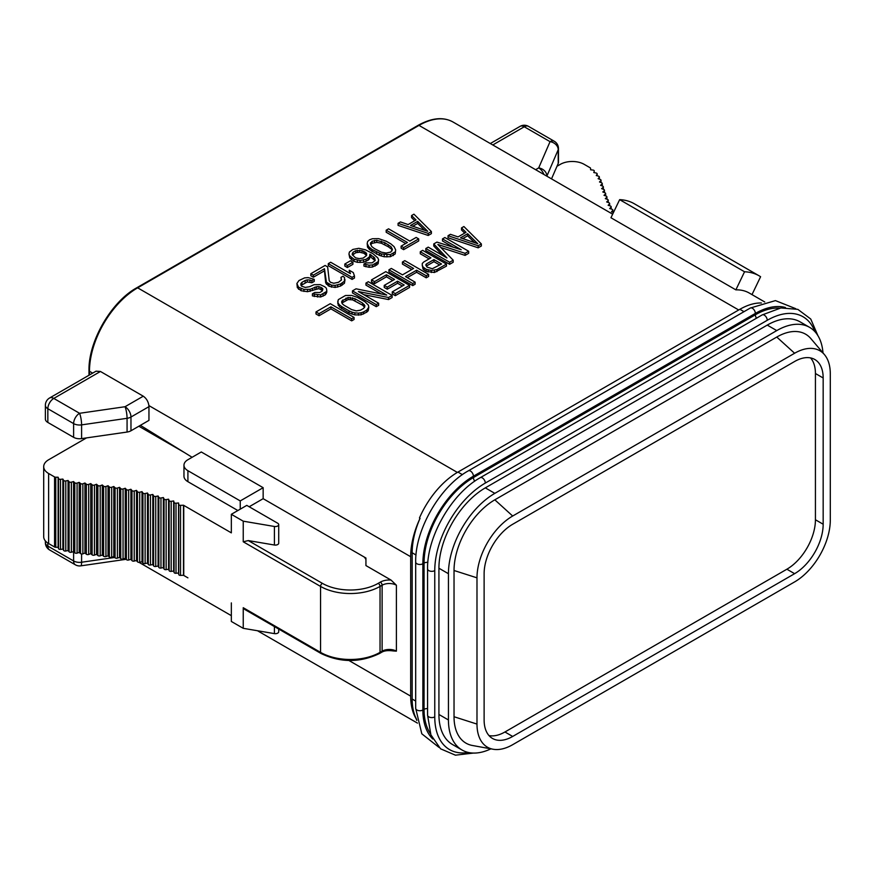 <?xml version="1.0" encoding="UTF-8"?>
<svg xmlns="http://www.w3.org/2000/svg" width="874" height="874" viewBox="0 0 874 874"><rect width="100%" height="100%" fill="white"/><g stroke="black" fill="none" stroke-linecap="round" stroke-linejoin="round"><path stroke-width="1.31" d="M138.846 426.228L184.261 452.448M183.474 505.227L180.536 505.347A1.682 0.972 180 0 1 178.744 504.44L178.558 502.976L176.013 503.216A1.682 0.972 180 0 1 174.079 502.419L173.664 500.977L171.184 501.315A1.682 0.972 180 0 1 169.152 500.594L168.573 499.185L166.136 499.6A1.682 0.972 180 0 1 164.05 498.934L163.362 497.546L160.969 497.983A1.682 0.972 180 0 1 158.86 497.361L158.096 495.984L155.736 496.443A1.682 0.972 180 0 1 153.606 495.831L152.808 494.466L150.459 494.957A1.682 0.972 180 0 1 148.296 494.378L147.444 493.012L145.117 493.548A1.682 0.972 180 0 1 142.932 493.002L142.014 491.658L139.709 492.226A1.682 0.972 180 0 1 137.491 491.723L136.497 490.39L134.225 491.024A1.682 0.972 180 0 1 131.985 490.565L130.903 489.265L128.675 489.943A1.682 0.972 180 0 1 126.402 489.527L125.233 488.249L123.048 488.97A1.682 0.972 180 0 1 120.754 488.599L119.53 487.342L117.378 488.085A1.682 0.972 180 0 1 115.073 487.747L113.795 486.512L111.675 487.266A1.682 0.972 180 0 1 109.359 486.949L108.048 485.726L105.94 486.49A1.682 0.972 180 0 1 103.624 486.184L102.291 484.972L100.204 485.758A1.682 0.972 180 0 1 97.877 485.463L96.522 484.262L94.447 485.059A1.682 0.972 180 0 1 92.12 484.786L90.732 483.595L88.678 484.414A1.682 0.972 180 0 1 86.34 484.163L84.942 482.994L82.877 483.792A1.682 0.972 180 0 1 80.55 483.53L79.184 482.361L77.087 483.093A1.682 0.972 180 0 1 74.782 482.765L73.536 481.574L71.362 482.186A1.682 0.972 180 0 1 69.112 481.738L68.052 480.492L65.79 480.951A1.682 0.972 180 0 1 63.649 480.361L62.862 479.072L60.525 479.323A1.682 0.972 180 0 1 58.558 478.559L58.121 477.226L55.761 477.226A1.682 0.972 180 0 1 54.57 476.942L48.627 473.5A16.825 9.712 180 0 1 43.7 466.64L43.7 536.691A16.825 9.712 0 0 0 48.627 543.562L54.57 546.993A1.682 0.972 0 0 0 55.761 547.277L58.121 547.277L58.558 548.61A1.682 0.972 0 0 0 60.525 549.385L62.862 549.123L63.649 550.423A1.682 0.972 0 0 0 65.79 551.013L68.052 550.554L69.112 551.789A1.682 0.972 0 0 0 71.362 552.237L73.536 551.625L74.782 552.816A1.682 0.972 0 0 0 77.087 553.144L79.184 552.412L80.55 553.581A1.682 0.972 0 0 0 82.877 553.843L84.942 553.045L86.34 554.214A1.682 0.972 0 0 0 88.678 554.466L90.732 553.646L92.12 554.848A1.682 0.972 0 0 0 94.447 555.121L96.522 554.313L97.877 555.525A1.682 0.972 0 0 0 100.204 555.809L102.291 555.034L103.624 556.246A1.682 0.972 0 0 0 105.94 556.552L108.048 555.777L109.359 557A1.682 0.972 0 0 0 111.675 557.317L113.795 556.563L115.073 557.798A1.682 0.972 0 0 0 117.378 558.136L119.53 557.404L120.754 558.65A1.682 0.972 0 0 0 123.048 559.021L125.233 558.311L126.402 559.589A1.682 0.972 0 0 0 128.675 559.994L130.903 559.316L131.985 560.627A1.682 0.972 0 0 0 134.225 561.075L136.497 560.452L137.491 561.785A1.682 0.972 0 0 0 139.709 562.288L142.014 561.709L142.932 563.053A1.682 0.972 0 0 0 145.117 563.599L147.444 563.074L148.296 564.429A1.682 0.972 0 0 0 150.459 565.008L152.808 564.517L153.606 565.882A1.682 0.972 0 0 0 155.736 566.494L158.096 566.035L158.86 567.412A1.682 0.972 0 0 0 160.969 568.045L163.362 567.608L164.05 568.985A1.682 0.972 0 0 0 166.136 569.651L168.573 569.247L169.152 570.656A1.682 0.972 0 0 0 171.184 571.378L173.664 571.028L174.079 572.47A1.682 0.972 0 0 0 176.013 573.268L178.558 573.027L178.744 574.491A1.682 0.972 0 0 0 180.536 575.398L183.474 575.278L183.474 505.227A48.463 27.979 180 0 1 183.748 505.38L183.748 575.442A48.463 27.979 0 0 0 183.474 575.278M187.855 577.812A13.46 7.768 0 0 0 187.91 577.845L183.748 575.442M249.177 506.756L263.15 498.683L365.933 558.016L365.933 565.576L391.039 580.074A12.618 7.287 0 0 0 380.332 582.128L378.245 583.329A39.538 22.822 180 0 1 322.342 583.329L248.292 540.58L274.403 545.015A3.365 1.945 0 0 0 277.724 544.535A3.365 1.945 0 0 0 278.719 543.158L278.719 524.608A3.365 1.945 180 0 1 277.724 525.984A3.365 1.945 180 0 1 274.403 526.476L243.234 521.177L243.234 541.782L248.292 540.58M263.15 498.683L263.15 487.692L201.293 451.978L187.91 459.713A13.46 7.768 180 0 0 183.966 465.197L183.966 476.188A13.46 7.768 0 0 0 187.91 481.683L237.881 510.536M192.105 457.288L140.375 425.343M96.096 371.144L49.578 397.998A8.412 4.862 60 0 1 53.784 398.413A8.412 4.862 120 0 0 47.841 408.715A8.412 4.862 180 0 1 45.372 405.274L45.372 419.017A8.412 4.862 0 0 0 47.841 422.448L73.613 437.328A8.412 4.862 0 0 0 81.599 438.606L127.069 432.051A8.412 4.862 0 0 0 130.969 430.773L148.951 420.383L148.951 406.65A8.412 4.862 -120 0 0 148.886 405.58C148.263 401.505 146.384 398.369 143.27 396.195L100.444 371.472L96.031 371.177M416.658 719.553A68.139 39.341 -60 0 1 410.671 696.141L410.671 556.716A68.139 39.341 -60 0 1 420.055 518.315A65.616 37.877 120 0 0 412.157 552.772L412.157 699.025A65.616 37.877 120 0 0 416.636 719.4M231.337 602.907L231.337 621.458L243.234 628.319L243.234 607.714L320.55 652.365A42.061 24.286 0 0 0 380.037 652.365L382.113 651.163A2.524 1.453 -120 0 1 381.588 652.31C384.156 650.704 388.001 650.245 393.125 650.922L396.392 651.163L396.392 585.219L391.039 580.074M364.185 557.011A20.189 11.657 180 0 1 365.933 559.546M43.7 466.64A16.825 9.712 180 0 1 48.627 459.768L86.504 437.907M243.234 521.177L231.337 514.305L231.337 532.856L183.748 505.38M58.121 477.226L58.121 547.277M62.862 479.072L62.862 549.123M68.052 480.492L68.052 550.554M73.536 481.574L73.536 551.625M79.184 482.361L79.184 552.412M84.942 482.994L84.942 553.045M90.732 483.595L90.732 553.646M96.522 484.262L96.522 554.313M102.291 484.972L102.291 555.034M108.048 485.726L108.048 555.777M113.795 486.512L113.795 556.563M119.53 487.342L119.53 557.404M125.233 488.249L125.233 558.311M130.903 489.265L130.903 559.316M136.497 490.39L136.497 560.452M142.014 491.658L142.014 561.709M147.444 493.012L147.444 563.074M152.808 494.466L152.808 564.517M158.096 495.984L158.096 566.035M163.362 497.546L163.362 567.608M168.573 499.185L168.573 569.247M173.664 500.977L173.664 571.028M178.558 502.976L178.558 573.027M243.234 607.714L244.72 609.429L321.075 653.512A2.524 1.453 -60 0 1 320.55 652.365L320.55 586.421L243.234 541.782M243.234 628.319L274.403 633.617A3.365 1.945 0 0 0 277.724 633.126A3.365 1.945 0 0 0 278.719 631.76L278.719 629.061M231.337 514.305L246.796 505.38L277.724 523.242A3.365 1.945 180 0 1 278.719 524.608M556.989 166.268L560.365 164.323A16.825 9.712 180 0 1 584.149 164.323L590.103 167.753A1.682 0.972 180 0 1 590.595 168.442L590.595 169.796L592.9 170.059A1.682 0.972 180 0 1 594.276 171.009A1.682 0.972 180 0 1 594.244 171.195L593.796 172.539L596.035 172.997A1.682 0.972 180 0 1 597.161 173.904A1.682 0.972 180 0 1 597.062 174.232L596.265 175.532L598.417 176.144A1.682 0.972 180 0 1 599.356 177.018A1.682 0.972 180 0 1 599.193 177.444L598.122 178.7L600.187 179.421A1.682 0.972 180 0 1 601.006 180.252A1.682 0.972 180 0 1 600.766 180.754L599.498 181.967L601.509 182.753A1.682 0.972 180 0 1 602.262 183.551A1.682 0.972 180 0 1 601.967 184.097L600.58 185.288L602.612 186.096A1.682 0.972 180 0 1 603.344 186.894A1.682 0.972 180 0 1 603.049 187.44L601.629 188.631L603.705 189.429A1.682 0.972 180 0 1 604.458 190.237A1.682 0.972 180 0 1 604.174 190.772L602.787 191.974L604.874 192.75A1.682 0.972 180 0 1 605.649 193.569A1.682 0.972 180 0 1 605.376 194.094L604.021 195.306L606.13 196.071A1.682 0.972 180 0 1 606.906 196.89A1.682 0.972 180 0 1 606.654 197.415L605.321 198.627L607.441 199.381A1.682 0.972 180 0 1 608.238 200.212A1.682 0.972 180 0 1 607.987 200.714L606.676 201.949L608.817 202.681A1.682 0.972 180 0 1 609.648 203.511A1.682 0.972 180 0 1 609.407 204.013L608.129 205.259L610.303 205.969A1.682 0.972 180 0 1 611.155 206.81A1.682 0.972 180 0 1 610.937 207.291L609.702 208.547L611.909 209.225A1.682 0.972 180 0 1 612.816 210.077A1.682 0.972 180 0 1 612.619 210.536L611.45 211.825L613.526 212.393M416.723 719.892L416.395 719.706A65.616 37.877 120 0 0 416.832 720.438M809.575 327.335L800.06 321.84A65.616 37.877 120 0 0 767.252 325.095L485.31 487.867A65.616 37.877 120 0 0 438.923 568.22L438.923 714.473A65.616 37.877 120 0 0 452.514 744.517L462.029 750.001A65.616 37.877 -60 0 1 448.438 719.968L448.438 573.715A65.616 37.877 -60 0 1 494.826 493.362L776.768 330.591A65.616 37.877 -60 0 1 809.575 327.335A65.616 37.877 -60 0 1 822.991 352.91M490.882 748.843A65.616 37.877 -60 0 1 462.029 750.001M824.433 354.604L810.864 338.599A57.695 33.31 120 0 0 776.768 337.047L494.826 499.819A57.695 33.31 120 0 0 454.032 570.493L454.032 716.735A57.695 33.31 120 0 0 472.419 745.489L493.078 749.236A50.474 29.137 -60 0 1 476.986 724.087L476.986 577.834A50.474 29.137 -60 0 1 512.677 516.021L794.608 353.249A50.474 29.137 -60 0 1 824.433 354.604A50.474 29.137 -60 0 1 830.3 373.853L830.3 520.106A50.474 29.137 -60 0 1 794.608 581.92L512.677 744.692A50.474 29.137 -60 0 1 493.078 749.236M794.608 573.683L512.677 736.454A40.379 23.314 120 0 1 492.488 738.454A40.379 23.314 120 0 1 484.12 719.968L484.12 573.715A40.379 23.314 120 0 1 512.677 524.269L794.608 361.497A40.379 23.314 120 0 1 814.797 359.498A40.379 23.314 120 0 1 823.166 377.972L823.166 524.225A40.379 23.314 120 0 1 794.608 573.683L786.884 569.214A40.379 23.314 120 0 0 815.431 519.768L823.166 524.225M488.992 735.58A40.379 23.314 120 0 0 504.943 731.986L786.884 569.214M810.559 357.914A40.379 23.314 -60 0 1 815.431 373.515L815.431 519.768M761.363 302.983A65.616 37.877 120 0 0 739.885 309.298L457.954 472.069A65.616 37.877 120 0 0 419.454 517.965L420.055 518.315M764.739 301.978L749.269 293.041A68.139 39.341 120 0 0 735.864 289.862L744.55 271.77L619.644 199.654L610.948 217.746L735.864 289.862M461.527 227.906L463.897 226.53L481.345 243.933L481.345 245.998L478.176 247.823L448.045 237.75L448.045 235.696L450.416 234.319L458.085 236.909L466.006 232.331L461.527 227.906L461.527 229.971L464.695 233.096M433.766 243.933L436.934 242.098L461.221 249.713L442.484 238.897L444.866 237.52L468.661 251.264L465.088 253.318L437.885 244.48L453.191 260.19L453.191 262.244L449.629 264.309L425.835 250.576L425.835 248.511L428.216 247.134L446.942 257.95L433.766 243.933L433.766 245.998L442.703 255.503M440.824 247.495L465.088 255.383L468.661 253.318L468.661 251.264M453.409 247.266L442.484 240.962L442.484 238.897M436.934 269.574L431.341 270.47L426.217 269.334L426.217 271.399L434.444 272.491L446.45 266.144L446.45 264.079L436.934 269.574L436.934 271.639M429.134 258.89L420.285 253.777L420.285 251.723L422.666 250.346L446.45 264.079M426.217 269.334L423.071 267.062L422.229 265.204L423.071 269.126L426.217 271.399M411.796 269.476L402.433 264.079L402.433 262.014L404.815 260.649L428.61 274.381L428.61 276.446L426.228 277.812L416.614 272.262L407.295 277.648M428.61 274.381L426.228 275.758L416.614 270.208L405.514 276.61L415.128 282.171L415.128 284.225L412.747 285.601L388.952 271.869L388.952 269.804L391.334 268.427L402.477 274.862L413.577 268.449L402.433 262.014M392.754 280.467L386.439 276.818L374.542 283.689L371.505 281.941L371.505 279.877L385.784 271.639L409.578 285.372L409.578 287.437L395.299 295.674L392.262 293.915L392.262 291.861L404.159 284.99L397.583 281.188L397.583 283.252L387.269 289.207L384.232 287.448L384.232 285.394L394.545 279.44L386.439 274.764L374.542 281.636L374.542 283.689M402.379 286.017L397.583 283.252M381.195 293.937L365.955 285.142L365.955 283.078L368.336 281.712L392.131 295.445L392.131 297.51L388.559 299.563L363.824 294.669M392.131 295.445L388.559 297.51L358.395 291.534L378.65 303.223L378.65 305.288L376.268 306.665L352.473 292.921L352.473 290.867L356.046 288.802L386.712 295.062L365.955 283.078M366.752 312.16L368.227 310.718L368.806 307.156L366.752 310.095L366.752 312.16L361.093 314.837L354.877 314.924L349.13 312.979L339.407 306.905L337.735 303.191L338.314 299.629L345.449 295.51L351.654 295.434L357.4 297.378L364.993 301.759L368.358 305.07L368.806 307.156M319.032 315.743L315.995 313.984L315.995 311.931L330.274 303.682L354.057 317.426L354.057 319.48L351.687 320.856L330.929 308.872L319.032 315.743L319.032 313.679L315.995 311.931M411.556 215.55L413.937 214.174L431.385 231.566L431.385 233.631L428.216 235.467L398.074 225.394L398.074 223.329L400.456 221.952L408.114 224.552L416.046 219.964L411.556 215.55L411.556 217.604L414.724 220.729M386.177 230.201L388.559 228.824L409.819 241.104L416.166 237.433L418.701 238.897L418.701 240.962L403.624 249.658L401.1 248.194L401.1 246.14L407.437 242.469L386.177 230.201L386.177 232.255L405.656 243.507M395.19 251.887L390.438 254.629L381.403 253.995L372.007 249.483L368.752 246.687L367.189 243.496L367.517 247.124L369.877 249.855L379.491 255.405L384.221 256.77L390.438 256.694L395.19 253.941L395.66 249.866L395.19 253.941M354.057 259.272L349.786 255.885L348.945 254.028L349.414 252.007L352.867 249.429L358.864 248.303L365.398 249.789L372.881 253.657L377.765 257.852L378.606 259.709L378.136 261.73L372.586 264.931L369.09 265.204L363.955 264.068L365.944 262.921L372.149 262.845L375.208 260.496L374.662 257.885L369.888 254.214L369.538 256.759L366.075 259.338L360.088 260.463L354.057 259.272L354.057 261.326L357.379 262.331L363.584 262.255L368.063 260.255L369.538 258.824L369.888 256.279L375.066 260.703M363.955 264.068L363.955 266.133L369.09 267.258L372.586 266.996L378.136 263.784L378.606 259.709M348.945 254.028L349.786 257.95L354.057 261.326M347.349 267.531L344.826 266.067L344.826 264.014L350.376 260.802L352.91 262.266L352.91 264.33L347.349 267.531L347.349 265.478L344.826 264.014M349.239 270.23L353.293 272.568L354.462 275.987L354.462 278.041L352.08 279.418L328.285 265.685L328.285 263.62L330.667 262.244L350.408 273.649L349.239 270.23L349.534 273.147M340.958 277.353L342.947 276.206L344.575 277.604L344.432 281.188L340.576 283.995L335.092 285.416L331.486 285.153L326.417 282.236L324.473 268.744L324.473 270.809L313.373 277.222L310.838 275.758L310.838 273.693L325.117 265.456L327.641 266.92L329.203 280.63L330.427 282.258L333.759 283.263L338.446 282.313L341.505 279.953L340.958 277.353L341.341 280.117M324.473 270.809L325.696 282.957L329.061 286.279L335.092 287.47L340.576 286.06L344.432 283.252L345.012 279.691M326.199 291.719L320.638 294.92L312.411 293.828L312.411 295.893L320.638 296.985L325.117 294.986L326.767 292.277L326.767 290.223L326.199 293.784M301.06 285.416L307.244 281.92L311.865 282.761L314.247 281.384L314.247 279.33L311.865 280.696L311.865 282.761M312.411 293.828L314.793 292.462L319.698 292.55L322.08 291.173L322.943 288.923L321.818 287.819L318.89 286.585L316.683 286.683L310.117 289.305L303.912 289.381L298.558 287.207L296.898 283.504L297.335 287.644L301.093 290.736L307.528 291.697L318.89 288.649L322.506 290.561M481.345 243.933L478.176 245.769L478.176 247.823M478.176 245.769L448.045 235.696M460.5 237.848L477.739 243.682L467.645 233.729L460.5 237.848M467.645 233.729L467.645 235.794L462.75 238.613M467.645 235.794L474.549 242.601M465.088 253.318L465.088 255.383M453.191 260.19L449.629 262.244L449.629 264.309M449.629 262.244L425.835 248.511M428.129 269.979L428.129 272.043M424.185 268.165L424.185 270.23M423.071 267.062L423.071 269.126M422.229 265.204L422.295 263.413L423.781 261.971L430.915 257.852L420.285 251.723M434.444 270.427L434.444 272.491M431.341 270.47L431.341 272.524M433.952 259.611L426.414 263.959L425.736 264.942L427.069 267.083L432.313 268.733L441.545 263.992L433.952 259.611L433.952 261.665L426.414 266.024L426.414 263.959M439.764 265.019L433.952 261.665M426.228 275.758L426.228 277.812M416.614 270.208L416.614 272.262M415.128 282.171L412.747 283.537L412.747 285.601M412.747 283.537L388.952 269.804M386.439 274.764L386.439 276.818M374.542 281.636L371.505 279.877M409.578 285.372L395.299 293.609L395.299 295.674M395.299 293.609L392.262 291.861M397.583 281.188L387.269 287.142L387.269 289.207M387.269 287.142L384.232 285.394M388.559 297.51L388.559 299.563M378.65 303.223L376.268 304.6L376.268 306.665M376.268 304.6L352.473 290.867M368.227 308.664L368.227 310.718M366.752 310.095L363.573 311.931L363.573 313.984M363.573 311.931L361.093 312.783L361.093 314.837M361.093 312.783L358.493 313.111L358.493 315.175M358.493 313.111L354.877 312.859L354.877 314.924M354.877 312.859L352.058 312.149L352.058 314.203M352.058 312.149L349.13 310.915L349.13 312.979M349.13 310.915L341.537 306.534L341.537 308.588M341.537 306.534L339.407 304.84L339.407 306.905M339.407 304.84L338.172 303.212L338.172 305.277M338.172 303.212L337.735 301.126M360.536 310.172L363.715 308.347L364.971 305.867L362.612 303.136L355.019 298.744L348.092 297.488L341.745 301.159L342.291 303.759L343.919 305.157L351.512 309.538L356.242 310.904L360.536 310.172M341.898 303.038L348.092 299.553L352.604 299.869L362.612 305.19L364.633 307.309M341.745 301.159L341.745 302.754M342.827 299.946L342.827 302.011M345.995 298.11L345.995 300.175M348.092 297.488L348.092 299.553M350.288 297.389L350.288 299.443M352.604 297.805L352.604 299.869M355.019 298.744L355.019 300.809M362.612 303.136L362.612 305.19M364.239 304.534L364.239 306.588M354.057 317.426L351.687 318.792L351.687 320.856M351.687 318.792L330.929 306.818L330.929 308.872M330.929 306.818L319.032 313.679M431.385 231.566L428.216 233.402L428.216 235.467M428.216 233.402L398.074 223.329M410.54 225.492L427.779 231.315L417.674 221.362L410.54 225.492M417.674 221.362L417.674 223.427L412.79 226.246M417.674 223.427L424.589 230.244M418.701 238.897L403.624 247.593L403.624 249.658M403.624 247.593L401.1 246.14M367.189 243.496L367.648 241.475L369.527 239.815L372.411 238.733L378.617 238.657L386.286 241.246L390.842 243.879L394.098 246.676L395.66 249.866M393.322 253.547L393.322 255.612M390.438 254.629L390.438 256.694M386.931 254.902L386.931 256.956M384.221 254.705L384.221 256.77M381.403 253.995L381.403 256.06M379.491 253.351L379.491 255.405M376.563 252.116L376.563 254.181M372.007 249.483L372.007 251.548M369.877 247.801L369.877 249.855M368.752 246.687L368.752 248.751M367.517 245.059L367.517 247.124M390.995 246.708L384.8 242.677L376.749 240.317L372.062 241.279L370.401 243.977L371.854 246.654L374.498 248.631L381.468 252.204L386.1 253.045L390.787 252.083L392.437 249.374L390.995 246.708L392.098 250.816M388.351 244.731L388.351 246.785L390.995 248.773M370.751 244.611L372.062 243.333L376.749 242.382L381.37 243.212L388.351 246.785M370.576 242.71L370.576 244.305M372.062 241.279L372.062 243.333M374.542 240.426L374.542 242.48M376.749 240.317L376.749 242.382M381.37 241.158L381.37 243.212M384.8 242.677L384.8 244.742M357.379 260.266L357.379 262.331M360.088 260.463L360.088 262.517M351.523 257.808L351.523 259.862M349.786 255.885L349.786 257.95M378.136 261.73L378.136 263.784M376.661 263.161L376.661 265.226M375.077 264.079L375.077 266.144M372.586 264.931L372.586 266.996M369.09 265.204L369.09 267.258M365.878 264.724L365.878 266.778M374.662 257.885L374.662 259.949M373.548 256.781L373.548 258.846M370.904 254.804L370.904 256.858M369.888 254.214L369.888 256.279M369.538 256.759L369.538 258.824M368.063 258.191L368.063 260.255M366.075 259.338L366.075 261.402M363.584 260.19L363.584 262.255M355.532 257.83L359.247 258.606L363.147 258.103L366.61 255.525L366.567 253.209L362.011 250.587L355.794 250.663L353.02 252.258L352.167 254.509L355.532 257.83M352.484 255.099L355.794 252.717L359.695 252.225L363.923 253.296L366.61 255.492M352.342 253.242L352.342 254.837M353.02 252.258L353.02 254.323M355.794 250.663L355.794 252.717M357.499 250.27L357.499 252.324M359.695 250.161L359.695 252.225M362.011 250.587L362.011 252.641M363.923 251.231L363.923 253.296M365.441 252.105L365.441 254.17M366.567 253.209L366.567 255.274M352.91 262.266L347.349 265.478M354.462 275.987L352.08 277.364L328.285 263.62M352.08 277.364L352.08 279.418M344.432 281.188L344.432 283.252M342.16 283.078L342.16 285.142M340.576 283.995L340.576 286.06M337.692 285.077L337.692 287.142M335.092 285.416L335.092 287.47M331.486 285.153L331.486 287.218M329.061 284.214L329.061 286.279M328.056 283.635L328.056 285.689M326.417 282.236L326.417 284.29M325.696 280.904L325.696 282.957M324.473 268.744L313.373 275.157L313.373 277.222M313.373 275.157L310.838 273.693M321.818 287.819L321.818 289.873M320.802 287.229L320.802 289.294M318.89 286.585L318.89 288.649M316.683 286.683L316.683 288.748M314.99 287.076L314.99 289.141M312.608 288.453L312.608 290.518M310.117 289.305L310.117 291.37M307.528 289.644L307.528 291.697M303.912 289.381L303.912 291.446M301.093 288.671L301.093 290.736M298.558 287.207L298.558 289.272M297.335 285.59L297.335 287.644M296.898 283.504L298.941 280.565L304.6 277.877L308.107 277.615L314.247 279.33M311.865 280.696L309.953 280.051L309.953 282.116M309.953 280.051L307.244 279.866L307.244 281.92M307.244 279.866L305.157 280.488L305.157 282.542M305.157 280.488L301.978 282.313L301.978 284.378M301.978 282.313L300.896 283.526L300.896 285.121M300.896 283.526L301.454 286.126L305.277 287.426L309.571 286.705L314.05 284.706L320.255 284.629L324.702 286.738L326.33 288.136L326.767 290.223M325.117 292.921L325.117 294.986M323.129 294.068L323.129 296.133M320.638 294.92L320.638 296.985M317.535 294.964L317.535 297.018M314.323 294.483L314.323 296.537M551.527 178.875L558.213 163.438A8.412 4.862 0 0 0 558.464 162.258L558.464 148.525A8.412 4.862 180 0 1 558.213 149.705L546.851 176.177M558.213 163.438L558.213 149.705A8.412 6.664 -156.6 0 0 550.052 141.654A8.412 4.862 -60 0 1 554.258 141.238L528.475 126.359A8.412 4.862 120 0 0 524.269 126.774L492.783 144.964M543.901 174.472A8.412 4.862 -120 0 0 538.69 167.906A8.412 6.664 23.4 0 1 546.851 175.947A8.412 4.862 180 0 1 546.763 176.122M744.55 271.77A87.979 50.79 -60 0 1 759.189 275.856L634.284 203.74A87.979 50.79 120 0 0 619.644 199.654M759.189 275.856A87.979 50.79 -60 0 1 760.599 276.719L752.001 294.614M148.951 406.65L130.969 417.029A8.412 4.862 180 0 1 127.069 418.307A8.412 1.661 -98.2 0 0 125.026 406.727A8.412 4.862 60 0 1 130.969 417.029L130.969 430.773M143.27 396.195L125.026 406.727L79.567 413.293A8.412 1.661 81.8 0 1 81.599 424.873L81.599 438.606M81.599 553.996L81.599 562.233A8.412 1.661 81.8 0 1 80.769 565.849L126.14 559.305M590.595 169.796L590.595 168.442M240.252 509.16L240.252 500.922L187.91 470.693A13.46 7.768 180 0 1 183.966 465.197M240.252 500.922L263.15 487.692M92.655 373.122L89.476 371.286L89.476 374.957M410.671 556.716L148.886 405.58M348.977 660.526L410.671 696.141M48.627 473.5L48.627 543.562M54.57 546.993L54.57 476.942M55.761 477.226L55.761 547.277M58.558 548.61L58.558 478.559M60.525 479.323L60.525 549.385M63.649 550.423L63.649 480.361M65.79 480.951L65.79 551.013M69.112 551.789L69.112 481.738M71.362 482.186L71.362 552.237M74.782 552.816L74.782 482.765M77.087 483.093L77.087 553.144M80.55 553.581L80.55 483.53M82.877 483.792L82.877 553.843M86.34 554.214L86.34 484.163M88.678 484.414L88.678 554.466M92.12 554.848L92.12 484.786M94.447 485.059L94.447 555.121M97.877 555.525L97.877 485.463M100.204 485.758L100.204 555.809M103.624 556.246L103.624 486.184M105.94 486.49L105.94 556.552M109.359 557L109.359 486.949M111.675 487.266L111.675 557.317M115.073 557.798L115.073 487.747M117.378 488.085L117.378 558.136M120.754 558.65L120.754 488.599M123.048 488.97L123.048 559.021M126.402 559.589L126.402 489.527M128.675 489.943L128.675 559.994M131.985 560.627L131.985 490.565M134.225 491.024L134.225 561.075M137.491 561.785L137.491 491.723M139.709 492.226L139.709 562.288M142.932 563.053L142.932 493.002M145.117 493.548L145.117 563.599M148.296 564.429L148.296 494.378M150.459 494.957L150.459 565.008M153.606 565.882L153.606 495.831M155.736 496.443L155.736 566.494M158.86 567.412L158.86 497.361M160.969 497.983L160.969 568.045M164.05 568.985L164.05 498.934M166.136 499.6L166.136 569.651M169.152 570.656L169.152 500.594M171.184 501.315L171.184 571.378M174.079 572.47L174.079 502.419M176.013 503.216L176.013 573.268M178.744 574.491L178.744 504.44M180.536 505.347L180.536 575.398M378.245 583.329A2.524 1.453 60 0 1 380.037 586.421A42.061 24.286 180 0 1 320.55 586.421A2.524 1.453 -60 0 1 322.342 583.329M396.392 585.219A10.095 5.823 0 0 0 382.113 585.219L380.037 586.421L380.037 652.365A2.524 1.453 60 0 1 379.513 653.512C360.033 662.809 340.554 662.809 321.075 653.512M396.392 651.163A10.095 5.823 180 0 0 382.113 651.163L382.113 585.219A2.524 1.453 -120 0 0 380.332 582.128M274.403 633.617L274.403 626.571M274.403 545.015L274.403 526.476M89.476 371.286A1.682 0.972 180 0 1 88.984 370.598C88.307 341.428 111.216 301.748 136.814 287.754A1.682 0.972 60 0 1 137.655 287.83A68.139 39.341 120 0 0 89.476 371.286M738.705 309.986L418.996 125.397A1.682 0.972 -120 0 0 418.154 125.321C431.767 117.772 443.413 116.668 453.06 122.032A68.139 39.341 120 0 0 418.996 125.397L137.655 287.83L457.364 472.419M432.772 739A71.504 41.286 -60 0 1 422.863 710.016L422.863 563.763A71.504 41.286 -60 0 1 473.424 476.188L755.355 313.416A71.504 41.286 -60 0 1 785.42 307.506M779.739 308.151A69.822 40.313 120 0 0 755.355 314.793L473.424 477.565A69.822 40.313 120 0 0 424.054 563.074L424.054 709.327A69.822 40.313 120 0 0 430.5 733.767M438.966 747.368L421.803 733.799L415.685 708.29A4.206 2.425 0 0 0 416.909 710.016A4.206 2.425 0 0 0 422.863 710.016M422.863 563.763A4.206 2.425 180 0 1 416.909 563.763A4.206 2.425 180 0 1 415.685 562.048L415.685 708.29M415.685 562.048C415.008 529.688 439.983 486.425 468.344 470.835A4.206 2.425 60 0 1 470.441 471.042A4.206 2.425 60 0 1 473.424 476.188M755.355 313.416A4.206 2.425 -120 0 0 752.383 308.26A4.206 2.425 -120 0 0 750.274 308.052L468.344 470.835M424.054 709.327A4.206 2.425 180 0 1 427.572 708.639M427.856 562.408A4.206 2.425 0 0 0 424.054 563.074M473.424 477.565A4.206 2.425 -120 0 0 474.746 481.192M756.523 318.191A4.206 2.425 60 0 1 755.355 314.793M468.398 752.47A71.504 41.286 -60 0 1 434.76 716.877L434.76 570.624A71.504 41.286 -60 0 1 485.31 483.06L767.252 320.288A71.504 41.286 -60 0 1 814.896 331.617M473.358 753.071L455.42 755.18L440.583 748.821L430.904 734.87L427.572 715.161A4.206 2.425 0 0 0 428.806 716.877A4.206 2.425 0 0 0 434.76 716.877M434.76 570.624A4.206 2.425 180 0 1 428.806 570.624A4.206 2.425 180 0 1 427.572 568.908L427.572 715.161M427.572 568.908C426.905 536.56 451.88 493.297 480.241 477.696A4.206 2.425 60 0 1 482.339 477.903A4.206 2.425 60 0 1 485.31 483.06M767.252 320.288A4.206 2.425 -120 0 0 764.28 315.132A4.206 2.425 -120 0 0 762.172 314.924L480.241 477.696M438.923 714.473L448.438 719.968M448.438 573.715L438.923 568.22M485.31 487.867L494.826 493.362M776.768 330.591L767.252 325.095M454.032 716.735L476.986 724.087M476.986 577.834L454.032 570.493M494.826 499.819L512.677 516.021M794.608 353.249L776.768 337.047M504.943 731.986L512.677 736.454M823.166 377.972L815.431 373.515M412.157 699.025L415.685 701.057M416.013 555.001L412.157 552.772M457.954 472.069L462.401 474.637M535.609 169.687L538.69 167.906L550.052 141.654L524.269 126.774A8.412 4.862 -120 0 0 520.074 126.359L490.314 143.533M744.014 311.679L739.885 309.298M73.613 437.328L73.613 423.595L47.841 408.715L47.841 422.448M100.444 371.472L53.784 398.413L79.567 413.293A8.412 4.862 -60 0 0 73.613 423.595A8.412 4.862 180 0 0 81.599 424.873L127.069 418.307L127.069 432.051M47.841 543.071L47.841 546.075A8.412 4.862 120 0 0 49.578 549.932L75.361 564.812A8.412 4.862 -60 0 1 73.613 560.955L73.613 551.702M45.372 540.919L45.372 542.645A8.412 4.862 0 0 0 47.841 546.075L73.613 560.955A8.412 4.862 0 0 0 81.599 562.233L114.713 557.459M612.619 212.142L612.619 210.536M610.937 208.93L610.937 207.291M609.407 205.674L609.407 204.013M607.987 202.397L607.987 200.714M606.654 199.097L606.654 197.415M605.376 195.798L605.376 194.094M604.174 192.488L604.174 190.772M603.049 189.177L603.049 187.44M601.967 185.834L601.967 184.097M600.766 182.458L600.766 180.754M599.193 179.072L599.193 177.444M597.062 175.761L597.062 174.232M187.91 470.693L187.91 481.683M381.588 652.31L379.513 653.512M88.984 375.241L88.984 370.598M136.814 287.754L418.154 125.321M135.973 560.595L137.087 561.239M139.042 562.364L231.337 615.657M257.469 630.744L417.444 723.104M795.755 308.686L775.424 300.601L750.274 308.052M817.889 335.616L810.755 319.032L797.831 309.363L780.908 307.954L762.172 314.924M453.06 122.032L612.663 214.174M528.475 126.359A8.412 8.412 0 0 0 520.074 126.359M558.464 148.525A8.412 8.412 0 0 0 554.258 141.238M49.578 397.998A8.412 8.412 0 0 0 45.372 405.274M45.372 542.645A8.412 8.412 0 0 0 49.578 549.932M75.361 564.812A8.412 8.412 0 0 0 80.769 565.849M612.816 212.196L612.816 210.077M611.155 208.995L611.155 206.81M609.648 205.751L609.648 203.511M608.238 202.484L608.238 200.212M606.906 199.196L606.906 196.89M605.649 195.896L605.649 193.569M604.458 192.597L604.458 190.237M603.344 189.287L603.344 186.894M602.262 185.954L602.262 183.551M601.006 182.546L601.006 180.252M599.356 179.126L599.356 177.018M597.161 175.794L597.161 173.904"/></g></svg>
